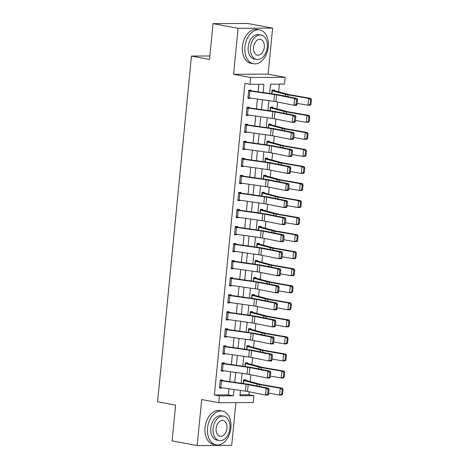 <?xml version="1.0" encoding="UTF-8"?>
<svg xmlns="http://www.w3.org/2000/svg" width="469" height="469" viewBox="0 0 469 469"><rect width="100%" height="100%" fill="white"/><g stroke="black" fill="none" stroke-linecap="round" stroke-linejoin="round"><path stroke-width="0.7" d="M240.028 394.816L248.922 394.769L253.934 395.701L253.266 402.519L218.736 402.695L219.404 395.877L233.404 395.807L234.019 389.499M209.854 55.975L191.469 56.069L157.578 401.74L175.623 405.099L172.111 440.889L197.179 445.55L231.709 445.368L235.901 402.607M191.469 56.069L209.514 59.422L213.026 23.632L247.562 23.45L272.624 28.111L238.088 28.287L233.58 74.307L250.622 77.479L285.158 77.297L284.49 84.115L270.484 84.191L269.575 93.472M233.58 74.307L268.11 74.131L272.624 28.111M268.11 74.131L285.158 77.297M248.922 394.769L249.215 391.803M250.217 381.584L250.886 374.754M251.888 364.542L252.557 357.712M253.559 347.494L254.227 340.67M255.23 330.452L255.898 323.622M256.901 313.403L257.569 306.579M258.571 296.361L259.24 289.531M260.242 279.313L260.911 272.489M261.913 262.271L262.581 255.441M263.584 245.223L264.258 238.399M265.255 228.18L265.929 221.35M266.925 211.132L267.6 204.308M268.602 194.09L269.27 187.26M270.273 177.048L270.941 170.218M271.944 159.999L272.612 153.17M273.615 142.957L274.283 136.127M275.285 125.909L275.954 119.079M276.956 108.867L277.625 102.037M278.627 91.818L279.377 84.144M213.026 23.632L238.088 28.287M272.014 90.283L274.306 90.705L274.371 90.025L272.038 90.036L271.674 93.771L271.973 90.722L285.492 94.328A10.324 0.973 -174.4 0 0 288.019 94.855L308.631 98.443L310.783 98.396L311.422 99.674L310.566 99.692L310.097 104.464L310.959 104.446L311.422 99.674M270.343 107.325L272.636 107.753L272.7 107.073L270.367 107.084L270.003 110.813L270.302 107.764L283.821 111.37A10.324 0.973 -174.4 0 0 286.348 111.903L306.961 115.485L309.112 115.438L309.751 116.717L308.895 116.734L308.426 121.506L309.282 121.489L309.751 116.717M268.673 124.373L270.965 124.795L271.029 124.115L268.696 124.127L268.332 127.861L268.631 124.807L282.15 128.418A10.324 0.973 -174.4 0 0 284.677 128.946L305.29 132.534L307.435 132.487L308.08 133.765L307.224 133.782L306.755 138.554L307.611 138.537L308.08 133.765M267.002 141.415L269.294 141.843L269.358 141.163L267.025 141.175L266.662 144.903L266.961 141.855L280.48 145.46A10.324 0.973 -174.4 0 0 283.006 145.994L303.619 149.576L305.765 149.529L306.409 150.807L305.554 150.825L305.084 155.597L305.94 155.579L306.409 150.807M265.331 158.463L267.617 158.885L267.688 158.205L265.354 158.217L264.985 161.952L265.284 158.897L278.809 162.508A10.324 0.973 -174.4 0 0 281.336 163.036L301.948 166.618L304.094 166.577L304.739 167.855L303.883 167.873L303.414 172.645L304.27 172.627L304.739 167.855M263.66 175.506L265.946 175.934L266.017 175.248L263.684 175.265L263.314 178.994L263.613 175.945L277.138 179.551A10.324 0.973 -174.4 0 0 279.665 180.084L300.277 183.666L302.423 183.619L303.068 184.897L302.206 184.915L301.743 189.687L302.599 189.669L303.068 184.897M261.989 192.554L264.276 192.976L264.346 192.296L262.013 192.308L261.643 196.042L261.942 192.988L275.461 196.599A10.324 0.973 -174.4 0 0 277.994 197.127L298.606 200.709L300.752 200.668L301.397 201.946L300.535 201.963L300.072 206.735L300.928 206.718L301.397 201.946M260.318 209.596L262.605 210.024L262.675 209.338L260.342 209.35L259.973 213.084L260.272 210.036L273.79 213.641A10.324 0.973 -174.4 0 0 276.323 214.175L296.936 217.757L299.081 217.71L299.726 218.988L298.864 219.005L298.401 223.777L299.257 223.76L299.726 218.988M258.642 226.644L260.934 227.066L261.004 226.386L258.671 226.398L258.302 230.132L258.601 227.078L272.12 230.689A10.324 0.973 -174.4 0 0 274.652 231.217L295.265 234.799L297.41 234.758L298.055 236.03L297.194 236.054L296.725 240.826L297.586 240.808L298.055 236.03M256.971 243.687L259.263 244.115L259.328 243.429L256.994 243.44L256.631 247.175L256.93 244.126L270.449 247.732A10.324 0.973 -174.4 0 0 272.981 248.265L293.594 251.847L295.74 251.8L296.385 253.078L295.523 253.096L295.054 257.868L295.916 257.85L296.385 253.078M255.3 260.735L257.592 261.157L257.657 260.477L255.324 260.488L254.96 264.223L255.259 261.169L268.778 264.78A10.324 0.973 -174.4 0 0 271.311 265.307L291.923 268.889L294.069 268.843L294.714 270.121L293.852 270.144L293.383 274.916L294.245 274.898L294.714 270.121M253.629 277.777L255.922 278.205L255.986 277.519L253.653 277.531L253.289 281.265L253.588 278.217L267.107 281.822A10.324 0.973 -174.4 0 0 269.64 282.356L290.252 285.938L292.398 285.891L293.037 287.169L292.181 287.186L291.712 291.958L292.574 291.941L293.037 287.169M251.959 294.819L254.251 295.247L254.315 294.567L251.982 294.579L251.619 298.307L251.917 295.259L265.436 298.864A10.324 0.973 -174.4 0 0 267.969 299.398L288.582 302.98L290.727 302.933L291.366 304.211L290.51 304.229L290.041 309.007L290.903 308.983L291.366 304.211M250.288 311.867L252.58 312.295L252.644 311.609L250.311 311.621L249.948 315.356L250.247 312.307L263.766 315.913A10.324 0.973 -174.4 0 0 266.292 316.446L286.905 320.028L289.056 319.981L289.695 321.259L288.84 321.277L288.371 326.049L289.226 326.031L289.695 321.259M248.617 328.91L250.909 329.338L250.974 328.658L248.64 328.669L248.277 332.398L248.576 329.349L262.095 332.955A10.324 0.973 -174.4 0 0 264.622 333.488L285.234 337.07L287.38 337.023L288.025 338.301L287.169 338.319L286.7 343.091L287.556 343.074L288.025 338.301M246.946 345.958L249.238 346.38L249.303 345.7L246.97 345.712L246.606 349.446L246.905 346.398L260.424 350.003A10.324 0.973 -174.4 0 0 262.951 350.531L283.563 354.118L285.709 354.072L286.354 355.35L285.498 355.367L285.029 360.139L285.885 360.122L286.354 355.35M245.275 363L247.568 363.428L247.632 362.748L245.299 362.76L244.935 366.488L245.234 363.44L258.753 367.045A10.324 0.973 -174.4 0 0 261.28 367.579L281.892 371.161L284.038 371.114L284.683 372.392L283.827 372.409L283.358 377.182L284.214 377.164L284.683 372.392M243.604 380.048L245.891 380.47L245.961 379.79L243.628 379.802L243.259 383.536L243.558 380.482L257.082 384.093A10.324 0.973 -174.4 0 0 259.609 384.621L280.222 388.209L282.367 388.162L283.012 389.44L282.156 389.458L281.687 394.23L282.543 394.212L283.012 389.44M263.138 92.557L263.953 84.221L249.954 84.297L244.941 83.365L214.392 394.945L228.391 394.875L228.989 388.783M229.693 381.614L230.66 371.741M231.364 364.565L232.331 354.693M233.034 347.523L234.002 337.651M234.705 330.475L235.673 320.603M236.376 313.433L237.343 303.56M238.047 296.385L239.014 286.512M239.718 279.342L240.685 269.47M241.388 262.294L242.356 252.422M243.059 245.252L244.027 235.379M244.73 228.204L245.697 218.337M246.401 211.161L247.368 201.289M248.072 194.113L249.045 184.247M249.748 177.071L250.716 167.198M251.419 160.029L252.386 150.156M253.09 142.981L254.057 133.108M254.761 125.938L255.728 116.066M256.432 108.89L257.399 99.018M258.102 91.848L258.847 84.25M249.871 91.039L249.203 97.857A4.819 0.457 5.6 0 1 247.972 97.658L248.64 90.839A4.819 0.457 5.6 0 0 249.871 91.039L274.5 94.533A6.883 0.651 -174.4 0 1 276.61 94.885L294.62 98.478L297.129 98.502L279.119 94.902A10.324 0.973 5.6 0 0 275.948 94.375L250.974 90.828L251.038 90.148L248.705 90.159L247.902 98.338L250.235 98.326L250.27 98.009M248.201 108.087L247.532 114.905A4.819 0.457 5.6 0 1 246.301 114.706L246.97 107.888A4.819 0.457 5.6 0 0 248.201 108.087L272.829 111.575A6.883 0.651 -174.4 0 1 274.94 111.927L292.949 115.526L295.458 115.544L277.449 111.95A10.324 0.973 5.6 0 0 274.277 111.423L249.303 107.876L249.367 107.19L247.034 107.202L246.231 115.386L248.564 115.374L248.599 115.052M246.53 125.129L245.862 131.947A4.819 0.457 5.6 0 1 244.63 131.748L245.299 124.93A4.819 0.457 5.6 0 0 246.53 125.129L271.158 128.623A6.883 0.651 -174.4 0 1 273.269 128.975L291.278 132.569L293.787 132.592L275.778 128.993A10.324 0.973 5.6 0 0 272.606 128.465L247.632 124.918L247.696 124.238L245.363 124.25L244.56 132.428L246.893 132.416L246.923 132.1M244.859 142.177L244.191 148.995A4.819 0.457 5.6 0 1 242.954 148.796L243.622 141.978A4.819 0.457 5.6 0 0 244.859 142.177L269.482 145.666A6.883 0.651 -174.4 0 1 271.598 146.017L289.608 149.617L292.117 149.634L274.107 146.041A10.324 0.973 5.6 0 0 270.935 145.513L245.955 141.96L246.026 141.28L243.692 141.292L242.889 149.476L245.223 149.464L245.252 149.142M243.188 159.22L242.52 166.038A4.819 0.457 5.6 0 1 241.283 165.838L241.951 159.02A4.819 0.457 5.6 0 0 243.188 159.22L267.811 162.714A6.883 0.651 -174.4 0 1 269.927 163.065L287.937 166.659L290.446 166.683L272.436 163.083A10.324 0.973 5.6 0 0 269.265 162.555L244.285 159.009L244.355 158.329L242.022 158.34L241.218 166.518L243.552 166.507L243.581 166.19M241.517 176.262L240.849 183.08A4.819 0.457 5.6 0 1 239.612 182.881L240.28 176.063A4.819 0.457 5.6 0 0 241.517 176.262L266.14 179.756A6.883 0.651 -174.4 0 1 268.256 180.108L286.266 183.701L288.775 183.725L270.76 180.131A10.324 0.973 5.6 0 0 267.594 179.604L242.614 176.051L242.684 175.371L240.351 175.383L239.548 183.567L241.881 183.555L241.91 183.232M239.847 193.31L239.178 200.128A4.819 0.457 5.6 0 1 237.941 199.929L238.61 193.111A4.819 0.457 5.6 0 0 239.847 193.31L264.469 196.798A6.883 0.651 -174.4 0 1 266.585 197.15L284.595 200.75L287.104 200.773L269.089 197.173A10.324 0.973 5.6 0 0 265.923 196.646L240.943 193.099L241.013 192.419L238.68 192.431L237.877 200.609L240.21 200.597L240.239 200.281M238.176 210.352L237.507 217.17A4.819 0.457 5.6 0 1 236.27 216.971L236.939 210.153A4.819 0.457 5.6 0 0 238.176 210.352L262.798 213.846A6.883 0.651 -174.4 0 1 264.909 214.198L282.924 217.792L285.433 217.815L267.418 214.222A10.324 0.973 5.6 0 0 264.252 213.694L239.272 210.141L239.342 209.461L237.009 209.473L236.206 217.657L238.539 217.645L238.569 217.323M236.505 227.401L235.837 234.219A4.819 0.457 5.6 0 1 234.6 234.019L235.268 227.201A4.819 0.457 5.6 0 0 236.505 227.401L261.127 230.889A6.883 0.651 -174.4 0 1 263.238 231.24L281.253 234.84L283.763 234.863L265.747 231.264A10.324 0.973 5.6 0 0 262.581 230.736L237.601 227.189L237.666 226.509L235.332 226.521L234.535 234.699L236.868 234.688L236.898 234.371M234.834 244.443L234.16 251.261A4.819 0.457 5.6 0 1 232.929 251.062L233.597 244.243A4.819 0.457 5.6 0 0 234.834 244.443L259.457 247.937A6.883 0.651 -174.4 0 1 261.567 248.289L279.583 251.882L282.092 251.906L264.076 248.312A10.324 0.973 5.6 0 0 260.911 247.779L235.93 244.232L235.995 243.552L233.662 243.563L232.864 251.747L235.198 251.736L235.227 251.413M233.157 261.491L232.489 268.309A4.819 0.457 5.6 0 1 231.258 268.11L231.926 261.292A4.819 0.457 5.6 0 0 233.157 261.491L257.786 264.979A6.883 0.651 -174.4 0 1 259.896 265.331L277.912 268.93L280.415 268.948L262.406 265.354A10.324 0.973 5.6 0 0 259.24 264.827L234.26 261.28L234.324 260.594L231.991 260.612L231.188 268.79L233.521 268.778L233.556 268.461M231.487 278.533L230.818 285.351A4.819 0.457 5.6 0 1 229.587 285.152L230.256 278.334A4.819 0.457 5.6 0 0 231.487 278.533L256.115 282.027A6.883 0.651 -174.4 0 1 258.226 282.379L276.241 285.973L278.744 285.996L260.735 282.397A10.324 0.973 5.6 0 0 257.563 281.869L232.589 278.322L232.653 277.642L230.32 277.654L229.517 285.838L231.85 285.826L231.885 285.504M229.816 295.581L229.148 302.399A4.819 0.457 5.6 0 1 227.916 302.2L228.585 295.382A4.819 0.457 5.6 0 0 229.816 295.581L254.444 299.07A6.883 0.651 -174.4 0 1 256.555 299.421L274.564 303.021L277.073 303.038L259.064 299.445A10.324 0.973 5.6 0 0 255.892 298.917L230.918 295.37L230.983 294.684L228.649 294.696L227.846 302.88L230.179 302.868L230.215 302.546M228.145 312.624L227.477 319.442A4.819 0.457 5.6 0 1 226.246 319.242L226.914 312.424A4.819 0.457 5.6 0 0 228.145 312.624L252.773 316.118A6.883 0.651 -174.4 0 1 254.884 316.469L272.894 320.063L275.403 320.087L257.393 316.487A10.324 0.973 5.6 0 0 254.221 315.959L229.247 312.413L229.312 311.733L226.978 311.744L226.175 319.928L228.509 319.911L228.544 319.594M226.474 329.672L225.806 336.49A4.819 0.457 5.6 0 1 224.575 336.291L225.243 329.473A4.819 0.457 5.6 0 0 226.474 329.672L251.103 333.16A6.883 0.651 -174.4 0 1 253.213 333.512L271.223 337.111L273.732 337.129L255.722 333.535A10.324 0.973 5.6 0 0 252.551 333.008L227.576 329.461L227.641 328.775L225.308 328.787L224.504 336.971L226.838 336.959L226.873 336.636M224.803 346.714L224.135 353.532A4.819 0.457 5.6 0 1 222.898 353.333L223.572 346.515A4.819 0.457 5.6 0 0 224.803 346.714L249.426 350.208A6.883 0.651 -174.4 0 1 251.542 350.56L269.552 354.154L272.061 354.177L254.051 350.578A10.324 0.973 5.6 0 0 250.88 350.05L225.906 346.503L225.97 345.823L223.637 345.835L222.834 354.013L225.167 354.001L225.196 353.685M223.133 363.762L222.464 370.58A4.819 0.457 5.6 0 1 221.227 370.381L221.896 363.563A4.819 0.457 5.6 0 0 223.133 363.762L247.755 367.25A6.883 0.651 -174.4 0 1 249.871 367.602L267.881 371.202L270.39 371.219L252.381 367.626A10.324 0.973 5.6 0 0 249.209 367.098L224.229 363.551L224.299 362.865L221.966 362.877L221.163 371.061L223.496 371.049L223.525 370.727M221.462 380.805L220.793 387.623A4.819 0.457 5.6 0 1 219.556 387.423L220.225 380.605A4.819 0.457 5.6 0 0 221.462 380.805L246.084 384.299A6.883 0.651 -174.4 0 1 248.201 384.65L266.21 388.244L268.719 388.268L250.704 384.668A10.324 0.973 5.6 0 0 247.538 384.14L222.558 380.594L222.628 379.913L220.295 379.925L219.492 388.103L221.825 388.092L221.855 387.775M218.736 402.695L201.688 399.529L197.179 445.55M214.392 394.945L219.404 395.877M249.954 84.297L250.622 77.479M240.462 390.413L239.935 395.772L253.934 395.701M268.872 100.647L267.905 110.52M267.201 117.69L266.234 127.562M265.53 134.738L264.563 144.61M263.859 151.78L262.892 161.653M262.189 168.828L261.221 178.701M260.518 185.871L259.55 195.743M258.847 202.919L257.88 212.785M257.176 219.961L256.209 229.833M255.505 237.009L254.538 246.876M253.835 254.051L252.861 263.924M252.158 271.094L251.191 280.966M250.487 288.142L249.52 298.014M248.816 305.184L247.849 315.057M247.145 322.232L246.178 332.105M245.475 339.275L244.507 349.147M243.804 356.323L242.836 366.195M242.133 373.365L241.166 383.237M234.723 382.323L235.69 372.456M236.394 365.281L237.361 355.408M238.064 348.233L239.038 338.366M239.741 331.19L240.708 321.318M241.412 314.148L242.379 304.275M243.083 297.1L244.05 287.227M244.754 280.057L245.721 270.185M246.424 263.009L247.392 253.137M248.095 245.967L249.062 236.095M249.766 228.919L250.733 219.046M251.437 211.877L252.404 202.004M253.108 194.828L254.075 184.956M254.778 177.786L255.746 167.914M256.449 160.738L257.417 150.866M258.12 143.696L259.093 133.823M259.791 126.648L260.764 116.775M261.468 109.605L262.435 99.733M228.391 394.875L233.404 395.807M247.949 97.904L250.235 98.326M246.278 114.946L248.564 115.374M244.601 131.994L246.893 132.416M242.93 149.036L245.223 149.464M241.259 166.085L243.552 166.507M239.589 183.127L241.881 183.555M237.918 200.175L240.21 200.597M236.247 217.217L238.539 217.645M234.576 234.26L236.868 234.688M232.905 251.308L235.198 251.736M231.235 268.35L233.521 268.778M229.564 285.398L231.85 285.826M227.893 302.441L230.179 302.868M226.222 319.489L228.509 319.911M224.545 336.531L226.838 336.959M222.875 353.579L225.167 354.001M221.204 370.621L223.496 371.049M219.533 387.67L221.825 388.092M250.974 90.828L248.681 90.4M297.024 104.534L296.461 105.32L293.952 105.296L294.62 98.478L296.484 99.75L296.021 104.523L297.024 104.534L297.493 99.756L296.484 99.75M249.203 97.857L273.832 101.351A6.883 0.651 -174.4 0 1 275.942 101.703L293.952 105.296L296.021 104.523M297.493 99.756L297.129 98.502M310.959 104.446L310.115 105.214L307.963 105.261L297.135 103.373M274.306 90.705A4.819 0.457 -174.4 0 1 275.227 90.91L288.482 94.457A6.883 0.651 5.6 0 0 290.17 94.814L310.783 98.396M310.097 104.464L307.963 105.261L308.631 98.443L310.566 99.692M249.303 107.876L247.011 107.448M295.353 121.577L294.79 122.362L292.281 122.345L292.949 115.526L294.813 116.793L294.35 121.571L295.353 121.577L295.822 116.804L294.813 116.793M247.532 114.905L272.161 118.393A6.883 0.651 -174.4 0 1 274.271 118.745L292.281 122.345L294.35 121.571M295.822 116.804L295.458 115.544M247.632 124.918L245.34 124.49M293.682 138.619L293.119 139.41L290.61 139.387L291.278 132.569L293.143 133.841L292.674 138.613L293.682 138.619L294.145 133.847L293.143 133.841M245.862 131.947L270.484 135.441A6.883 0.651 -174.4 0 1 272.6 135.793L290.61 139.387L292.674 138.613M294.145 133.847L293.787 132.592M245.955 141.96L243.669 141.538M292.011 155.667L291.448 156.453L288.939 156.429L289.608 149.617L291.472 150.883L291.003 155.655L292.011 155.667L292.474 150.895L291.472 150.883M244.191 148.995L268.813 152.484A6.883 0.651 -174.4 0 1 270.93 152.835L288.939 156.429L291.003 155.655M292.474 150.895L292.117 149.634M309.282 121.489L308.438 122.257L306.292 122.303L295.464 120.422M272.636 107.753A4.819 0.457 -174.4 0 1 273.556 107.952L286.811 111.505A6.883 0.651 5.6 0 0 288.499 111.857L309.112 115.438M308.426 121.506L306.292 122.303L306.961 115.485L308.895 116.734M307.611 138.537L306.767 139.305L304.621 139.352L293.793 137.464M270.965 124.795A4.819 0.457 -174.4 0 1 271.879 125L285.14 128.547A6.883 0.651 5.6 0 0 286.823 128.905L307.435 132.487M306.755 138.554L304.621 139.352L305.29 132.534L307.224 133.782M305.94 155.579L305.096 156.347L302.951 156.394L292.123 154.512M269.294 141.843A4.819 0.457 -174.4 0 1 270.208 142.043L283.469 145.595A6.883 0.651 5.6 0 0 285.152 145.947L305.765 149.529M305.084 155.597L302.951 156.394L303.619 149.576L305.554 150.825M244.285 159.009L241.998 158.581M290.334 172.709L289.778 173.501L287.268 173.477L287.937 166.659L289.801 167.931L289.332 172.703L290.334 172.709L290.803 167.937L289.801 167.931M242.52 166.038L267.142 169.526A6.883 0.651 -174.4 0 1 269.259 169.884L287.268 173.477L289.332 172.703M290.803 167.937L290.446 166.683M304.27 172.627L303.425 173.395L301.28 173.436L290.452 171.554M267.617 158.885A4.819 0.457 -174.4 0 1 268.538 159.091L281.799 162.637A6.883 0.651 5.6 0 0 283.481 162.995L304.094 166.577M303.414 172.645L301.28 173.436L301.948 166.618L303.883 167.873M268.262 46.765A17.206 11.555 100.5 0 0 259.738 29.91A17.206 11.555 100.5 0 0 244.929 46.888A17.206 11.555 100.5 0 0 253.448 63.737A17.206 11.555 100.5 0 0 268.262 46.765M259.738 29.91L257.229 29.447A17.206 11.555 100.5 0 0 242.42 46.419A17.206 11.555 100.5 0 0 250.944 63.274L253.448 63.737M256.637 59.434L254.333 59A12.387 8.319 -79.5 0 1 248.195 46.871A12.387 8.319 -79.5 0 1 258.859 34.647L261.163 35.075A12.387 8.319 100.5 0 0 250.499 47.299A12.387 8.319 100.5 0 0 256.637 59.434A12.387 8.319 100.5 0 0 267.301 47.211A12.387 8.319 100.5 0 0 261.163 35.075M253.489 47.281A7.985 5.358 100.5 0 0 257.44 55.102A7.985 5.358 100.5 0 0 264.311 47.228A7.985 5.358 100.5 0 0 260.359 39.408A7.985 5.358 100.5 0 0 253.489 47.281M230.889 427.892A17.206 11.555 100.5 0 0 222.365 411.037A17.206 11.555 100.5 0 0 207.556 428.009A17.206 11.555 100.5 0 0 216.08 444.864A17.206 11.555 100.5 0 0 230.889 427.892M222.365 411.037L219.861 410.574A17.206 11.555 100.5 0 0 205.053 427.546A17.206 11.555 100.5 0 0 213.571 444.401L216.08 444.864M219.263 440.561L216.959 440.127A12.387 8.319 -79.5 0 1 210.821 427.998A12.387 8.319 -79.5 0 1 221.485 415.774L223.795 416.202A12.387 8.319 100.5 0 0 213.131 428.426A12.387 8.319 100.5 0 0 219.263 440.561A12.387 8.319 100.5 0 0 229.927 428.338A12.387 8.319 100.5 0 0 223.795 416.202M216.115 428.408A7.985 5.358 100.5 0 0 220.072 436.229A7.985 5.358 100.5 0 0 226.943 428.355A7.985 5.358 100.5 0 0 222.986 420.535A7.985 5.358 100.5 0 0 216.115 428.408M242.614 176.051L240.327 175.629M288.664 189.757L288.107 190.543L285.598 190.52L286.266 183.701L288.13 184.974L287.661 189.746L288.664 189.757L289.133 184.985L288.13 184.974M240.849 183.08L265.472 186.574A6.883 0.651 -174.4 0 1 267.588 186.926L285.598 190.52L287.661 189.746M289.133 184.985L288.775 183.725M240.943 193.099L238.657 192.671M286.993 206.8L286.436 207.591L283.927 207.568L284.595 200.75L286.459 202.022L285.99 206.794L286.993 206.8L287.462 202.028L286.459 202.022M239.178 200.128L263.801 203.616A6.883 0.651 -174.4 0 1 265.917 203.968L283.927 207.568L285.99 206.794M287.462 202.028L287.104 200.773M239.272 210.141L236.98 209.719M285.322 223.848L284.765 224.633L282.256 224.61L282.924 217.792L284.789 219.064L284.32 223.836L285.322 223.848L285.791 219.076L284.789 219.064M237.507 217.17L262.13 220.665A6.883 0.651 -174.4 0 1 264.24 221.016L282.256 224.61L284.32 223.836M285.791 219.076L285.433 217.815M237.601 227.189L235.309 226.762M283.651 240.89L283.094 241.682L280.585 241.658L281.253 234.84L283.118 236.112L282.649 240.884L283.651 240.89L284.12 236.118L283.118 236.112M235.837 234.219L260.459 237.707A6.883 0.651 -174.4 0 1 262.57 238.059L280.585 241.658L282.649 240.884M284.12 236.118L283.763 234.863M235.93 244.232L233.638 243.81M281.98 257.938L281.418 258.724L278.914 258.7L279.583 251.882L281.447 253.154L280.978 257.927L281.98 257.938L282.449 253.166L281.447 253.154M234.16 251.261L258.788 254.755A6.883 0.651 -174.4 0 1 260.899 255.107L278.914 258.7L280.978 257.927M282.449 253.166L282.092 251.906M302.599 189.669L301.755 190.437L299.609 190.484L288.781 188.602M265.946 175.934A4.819 0.457 -174.4 0 1 266.867 176.133L280.122 179.686A6.883 0.651 5.6 0 0 281.81 180.037L302.423 183.619M301.743 189.687L299.609 190.484L300.277 183.666L302.206 184.915M300.928 206.718L300.084 207.486L297.938 207.527L287.11 205.645M264.276 192.976A4.819 0.457 -174.4 0 1 265.196 193.181L278.451 196.728A6.883 0.651 5.6 0 0 280.14 197.08L300.752 200.668M300.072 206.735L297.938 207.527L298.606 200.709L300.535 201.963M299.257 223.76L298.413 224.528L296.267 224.575L285.439 222.693M262.605 210.024A4.819 0.457 -174.4 0 1 263.525 210.223L276.78 213.776A6.883 0.651 5.6 0 0 278.469 214.128L299.081 217.71M298.401 223.777L296.267 224.575L296.936 217.757L298.864 219.005M297.586 240.808L296.742 241.576L294.596 241.617L283.763 239.735M260.934 227.066A4.819 0.457 -174.4 0 1 261.854 227.266L275.11 230.818A6.883 0.651 5.6 0 0 276.798 231.17L297.41 234.758M296.725 240.826L294.596 241.617L295.265 234.799L297.194 236.054M295.916 257.85L295.071 258.618L292.926 258.665L282.092 256.783M259.263 244.115A4.819 0.457 -174.4 0 1 260.184 244.314L273.439 247.861A6.883 0.651 5.6 0 0 275.127 248.218L295.74 251.8M295.054 257.868L292.926 258.665L293.594 251.847L295.523 253.096M234.26 261.28L231.967 260.852M280.31 274.981L279.747 275.766L277.243 275.749L277.912 268.93L279.776 270.203L279.307 274.975L280.31 274.981L280.779 270.208L279.776 270.203M232.489 268.309L257.118 271.797A6.883 0.651 -174.4 0 1 259.228 272.149L277.243 275.749L279.307 274.975M280.779 270.208L280.415 268.948M294.245 274.898L293.401 275.661L291.255 275.708L280.421 273.826M257.592 261.157A4.819 0.457 -174.4 0 1 258.513 261.356L271.768 264.909A6.883 0.651 5.6 0 0 273.456 265.261L294.069 268.843M293.383 274.916L291.255 275.708L291.923 268.889L293.852 270.144M232.589 278.322L230.297 277.9M278.639 292.029L278.076 292.814L275.573 292.791L276.241 285.973L278.105 287.245L277.636 292.017L278.639 292.029L279.108 287.257L278.105 287.245M230.818 285.351L255.447 288.845A6.883 0.651 -174.4 0 1 257.557 289.197L275.573 292.791L277.636 292.017M279.108 287.257L278.744 285.996M292.574 291.941L291.73 292.709L289.584 292.756L278.75 290.874M255.922 278.205A4.819 0.457 -174.4 0 1 256.842 278.404L270.097 281.951A6.883 0.651 5.6 0 0 271.786 282.309L292.398 285.891M291.712 291.958L289.584 292.756L290.252 285.938L292.181 287.186M230.918 295.37L228.626 294.942M276.968 309.071L276.405 309.857L273.896 309.839L274.564 303.021L276.434 304.293L275.965 309.065L276.968 309.071L277.437 304.299L276.434 304.293M229.148 302.399L253.776 305.888A6.883 0.651 -174.4 0 1 255.886 306.239L273.896 309.839L275.965 309.065M277.437 304.299L277.073 303.038M290.903 308.983L290.059 309.751L287.907 309.798L277.079 307.916M254.251 295.247A4.819 0.457 -174.4 0 1 255.171 295.447L268.426 298.999A6.883 0.651 5.6 0 0 270.115 299.351L290.727 302.933M290.041 309.007L287.907 309.798L288.582 302.98L290.51 304.229M229.247 312.413L226.955 311.991M275.297 326.119L274.734 326.905L272.225 326.881L272.894 320.063L274.758 321.335L274.295 326.107L275.297 326.119L275.766 321.341L274.758 321.335M227.477 319.442L252.105 322.936A6.883 0.651 -174.4 0 1 254.216 323.288L272.225 326.881L274.295 326.107M275.766 321.341L275.403 320.087M289.226 326.031L288.388 326.799L286.237 326.846L275.409 324.964M252.58 312.295A4.819 0.457 -174.4 0 1 253.5 312.495L266.755 316.042A6.883 0.651 5.6 0 0 268.444 316.399L289.056 319.981M288.371 326.049L286.237 326.846L286.905 320.028L288.84 321.277M227.576 329.461L225.284 329.033M273.626 343.161L273.064 343.947L270.554 343.929L271.223 337.111L273.087 338.378L272.624 343.156L273.626 343.161L274.089 338.389L273.087 338.378M225.806 336.49L250.434 339.978A6.883 0.651 -174.4 0 1 252.545 340.33L270.554 343.929L272.624 343.156M274.089 338.389L273.732 337.129M287.556 343.074L286.711 343.841L284.566 343.888L273.738 342.007M250.909 329.338A4.819 0.457 -174.4 0 1 251.824 329.537L265.085 333.09A6.883 0.651 5.6 0 0 266.767 333.441L287.38 337.023M286.7 343.091L284.566 343.888L285.234 337.07L287.169 338.319M225.906 346.503L223.613 346.075M271.956 360.21L271.393 360.995L268.884 360.972L269.552 354.154L271.416 355.426L270.947 360.198L271.956 360.21L272.419 355.432L271.416 355.426M224.135 353.532L248.758 357.026A6.883 0.651 -174.4 0 1 250.874 357.378L268.884 360.972L270.947 360.198M272.419 355.432L272.061 354.177M285.885 360.122L285.041 360.89L282.895 360.937L272.067 359.055M249.238 346.38A4.819 0.457 -174.4 0 1 250.153 346.585L263.414 350.132A6.883 0.651 5.6 0 0 265.096 350.49L285.709 354.072M285.029 360.139L282.895 360.937L283.563 354.118L285.498 355.367M224.229 363.551L221.943 363.123M270.279 377.252L269.722 378.037L267.213 378.02L267.881 371.202L269.745 372.468L269.276 377.246L270.279 377.252L270.748 372.48L269.745 372.468M222.464 370.58L247.087 374.069A6.883 0.651 -174.4 0 1 249.203 374.42L267.213 378.02L269.276 377.246M270.748 372.48L270.39 371.219M222.558 380.594L220.272 380.166M268.608 394.294L268.051 395.086L265.542 395.062L266.21 388.244L268.075 389.516L267.606 394.288L268.608 394.294L269.077 389.522L268.075 389.516M220.793 387.623L245.416 391.117A6.883 0.651 -174.4 0 1 247.532 391.468L265.542 395.062L267.606 394.288M269.077 389.522L268.719 388.268M284.214 377.164L283.37 377.932L281.224 377.979L270.396 376.097M247.568 363.428A4.819 0.457 -174.4 0 1 248.482 363.627L261.743 367.18A6.883 0.651 5.6 0 0 263.426 367.532L284.038 371.114M283.358 377.182L281.224 377.979L281.892 371.161L283.827 372.409M282.543 394.212L281.699 394.98L279.553 395.027L268.725 393.139M245.891 380.47A4.819 0.457 -174.4 0 1 246.811 380.676L260.072 384.222A6.883 0.651 5.6 0 0 261.755 384.58L282.367 388.162M281.687 394.23L279.553 395.027L280.222 388.209L282.156 389.458M274.5 94.533L273.832 101.351M276.61 94.885L275.942 101.703M287.849 96.649L288.019 94.855M285.316 96.139L285.492 94.328M271.938 93.806L272.237 90.775M272.829 111.575L272.161 118.393M274.94 111.927L274.271 118.745M271.158 128.623L270.484 135.441M273.269 128.975L272.6 135.793M269.482 145.666L268.813 152.484M271.598 146.017L270.93 152.835M286.172 113.691L286.348 111.903M283.639 113.187L283.821 111.37M270.267 110.854L270.566 107.823M284.501 130.74L284.677 128.946M281.969 130.23L282.15 128.418M268.596 127.896L268.889 124.865M282.83 147.782L283.006 145.994M280.298 147.278L280.48 145.46M266.925 144.944L267.219 141.914M267.811 162.714L267.142 169.526M269.927 163.065L269.259 169.884M281.16 164.824L281.336 163.036M278.627 164.32L278.809 162.508M265.255 161.987L265.548 158.956M266.14 179.756L265.472 186.574M268.256 180.108L267.588 186.926M264.469 196.798L263.801 203.616M266.585 197.15L265.917 203.968M262.798 213.846L262.13 220.665M264.909 214.198L264.24 221.016M261.127 230.889L260.459 237.707M263.238 231.24L262.57 238.059M259.457 247.937L258.788 254.755M261.567 248.289L260.899 255.107M279.489 181.872L279.665 180.084M276.956 181.368L277.138 179.551M263.584 179.035L263.877 176.004M277.818 198.915L277.994 197.127M275.285 198.41L275.461 196.599M261.907 196.077L262.206 193.046M276.147 215.963L276.323 214.175M273.615 215.459L273.79 213.641M260.236 213.125L260.535 210.094M274.476 233.005L274.652 231.217M271.944 232.501L272.12 230.689M258.566 230.168L258.865 227.137M272.806 250.053L272.981 248.265M270.273 249.549L270.449 247.732M256.895 247.21L257.194 244.185M257.786 264.979L257.118 271.797M259.896 265.331L259.228 272.149M271.135 267.096L271.311 265.307M268.602 266.591L268.778 264.78M255.224 264.258L255.523 261.227M256.115 282.027L255.447 288.845M258.226 282.379L257.557 289.197M269.464 284.144L269.64 282.356M266.931 283.634L267.107 281.822M253.553 281.3L253.852 278.269M254.444 299.07L253.776 305.888M256.555 299.421L255.886 306.239M267.793 301.186L267.969 299.398M265.261 300.682L265.436 298.864M251.882 298.348L252.181 295.318M252.773 316.118L252.105 322.936M254.884 316.469L254.216 323.288M266.122 318.234L266.292 316.446M263.59 317.724L263.766 315.913M250.212 315.391L250.51 312.36M251.103 333.16L250.434 339.978M253.213 333.512L252.545 340.33M264.446 335.276L264.622 333.488M261.913 334.772L262.095 332.955M248.541 332.439L248.834 329.408M249.426 350.208L248.758 357.026M251.542 350.56L250.874 357.378M262.775 352.325L262.951 350.531M260.242 351.814L260.424 350.003M246.87 349.481L247.163 346.45M247.755 367.25L247.087 374.069M249.871 367.602L249.203 374.42M246.084 384.299L245.416 391.117M248.201 384.65L247.532 391.468M261.104 369.367L261.28 367.579M258.571 368.863L258.753 367.045M245.199 366.529L245.492 363.498M259.433 386.415L259.609 384.621M256.901 385.905L257.082 384.093M243.528 383.572L243.821 380.541"/></g></svg>
